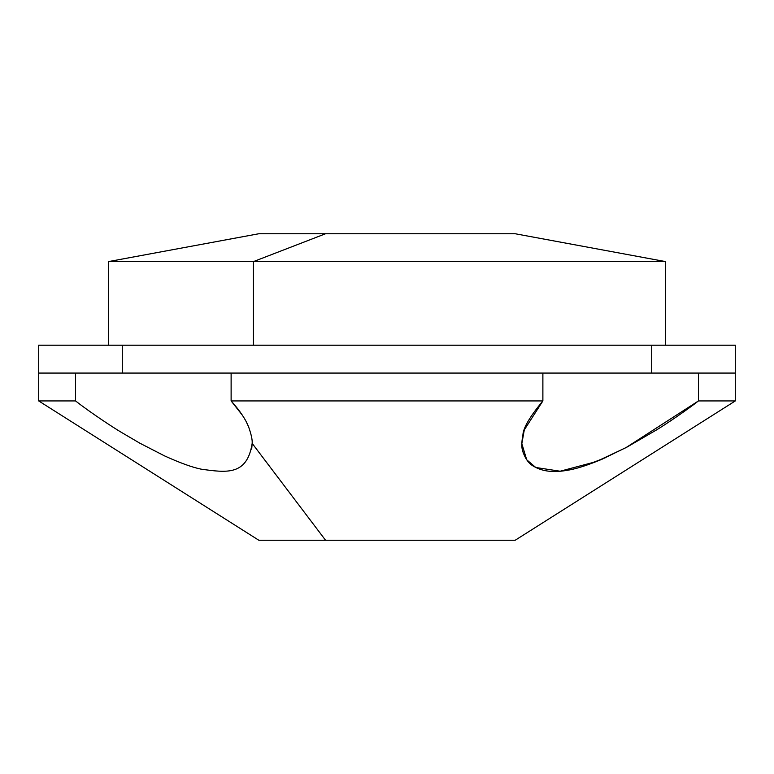 <?xml version="1.0" encoding="UTF-8"?>
<svg xmlns="http://www.w3.org/2000/svg" width="774" height="774" viewBox="0 0 774 774"><rect width="100%" height="100%" fill="white"/><g stroke="black" fill="none" stroke-linecap="round" stroke-linejoin="round"><path stroke-width="1.16" d="M251.695 449.172L252.169 443.376L325.554 540.252L258.826 540.252L38.7 400.932L75.533 400.932C89.765 412.078 112.859 427.335 121.392 432.366L139.765 443.144L164.291 455.77C179.81 462.833 192.078 467.293 201.085 469.15C226.366 472.653 247.09 475.894 252.169 443.376C247.09 475.894 226.366 472.653 201.085 469.15C192.078 467.293 179.81 462.833 164.291 455.77L139.765 443.144L121.392 432.366C112.859 427.335 89.765 412.078 75.533 400.932L75.533 373.068L75.533 400.932L38.7 400.932L38.7 373.068L735.3 373.068L651.708 373.068L651.708 345.204L735.3 345.204L735.3 373.068L735.3 345.204L651.708 345.204L651.708 373.068L122.292 373.068L122.292 345.204L651.708 345.204L122.292 345.204L122.292 373.068L38.7 373.068L38.7 345.204L122.292 345.204L38.7 345.204L38.7 373.068M231.116 400.932C240.056 410.888 245.948 419.731 248.812 427.461C251.337 434.727 252.459 440.038 252.169 443.376C252.459 440.038 251.337 434.727 248.812 427.461C245.948 419.731 240.056 410.888 231.116 400.932L542.884 400.932L542.884 373.068L542.884 400.932C530.093 416.354 523.447 427.567 522.934 434.582C521.541 442.157 521.463 447.653 522.702 451.048C525.149 458.672 528.826 463.761 533.712 466.316C542.139 471.337 552.955 472.721 566.162 470.476C575.15 469.247 587.118 465.484 602.075 459.205L626.959 447.111L656.72 429.812C665.621 424.423 686.664 410.22 698.467 400.932L735.3 400.932L698.467 400.932L698.467 373.068L698.467 400.932L625.856 447.701L596.29 461.604L560.153 471.221L535.792 467.496L526.717 459.785L521.84 443.666L524.288 429.899L542.884 400.932L231.116 400.932L231.116 373.068L231.116 400.932L242.581 415.474M246.79 422.904L248.522 426.745M253.417 345.204L253.417 261.612L665.64 261.612L253.417 261.612L253.417 345.204M108.36 345.204L108.36 261.612L258.826 233.748L325.554 233.748L253.417 261.612L108.36 261.612L253.417 261.612L325.554 233.748L515.174 233.748L665.64 261.612L665.64 345.204M473.378 233.748L325.554 233.748M735.3 373.068L735.3 400.932L515.174 540.252L325.554 540.252L473.378 540.252M698.206 401.135L697.509 401.677M671.938 419.953L668.059 422.536M605.684 457.608L582.774 466.451M536.121 467.67L531.99 465.135M523.301 453.129L522.305 449.172M325.554 540.252L252.169 443.376"/></g></svg>
